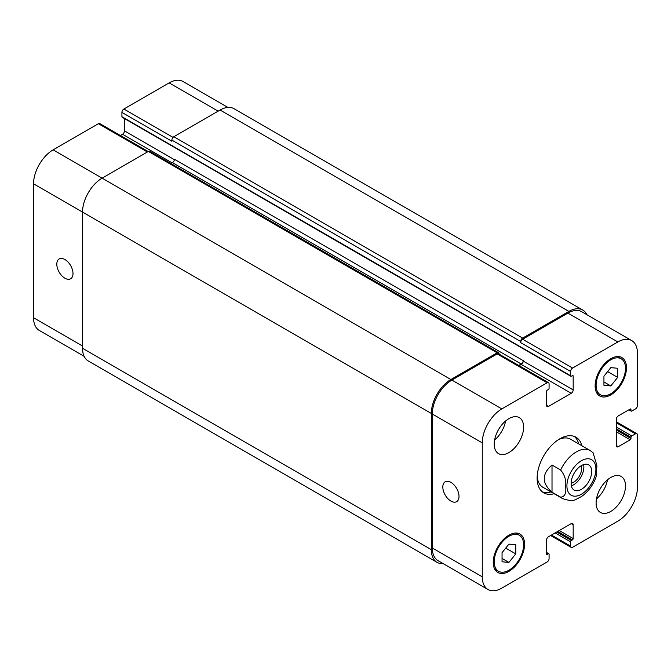 <?xml version="1.0" encoding="UTF-8"?>
<svg xmlns="http://www.w3.org/2000/svg" width="671" height="671" viewBox="0 0 671 671"><rect width="100%" height="100%" fill="white"/><g stroke="black" fill="none" stroke-linecap="round" stroke-linejoin="round"><path stroke-width="1.01" d="M552.015 465.028L560.637 470.01C564.806 475.135 566.458 480.612 565.594 486.441C566.458 493.277 564.806 496.842 560.637 497.161L552.015 492.178L552.015 465.028C541.665 474.078 541.665 483.128 552.015 492.178M560.637 497.161A27.712 15.995 120 0 0 562.457 498.528C568.941 500.843 573.562 501.069 576.33 499.224L581.463 496.557C588.165 491.835 593.038 485.292 596.074 476.938L596.913 465.489L593.047 452.732L590.17 450.535A27.712 15.995 120 0 0 560.637 470.01M571.365 485.829A14.544 8.396 120 0 0 583.619 464.6M571.122 483.279A11.457 6.618 120 0 0 581.673 468.274A11.457 6.618 120 0 0 581.296 465.666M571.122 483.414A14.544 8.396 -60 0 1 577.471 468.777A14.544 8.396 -60 0 1 588.685 464.877A14.544 8.396 -60 0 1 588.685 481.677A14.544 8.396 -60 0 1 574.133 490.073A14.544 8.396 -60 0 1 571.122 483.414M578.721 443.925A32.141 18.562 120 0 0 574.284 436.418M542.294 491.835A32.141 18.562 120 0 0 551.008 491.918M590.17 450.535L570.576 439.22A27.712 15.995 120 0 0 558.23 439.79M537.186 476.242A27.712 15.995 120 0 0 542.864 487.221L562.457 498.528M554.145 493.73A32.141 18.562 -60 0 1 543.787 492.866A32.141 18.562 -60 0 1 543.787 455.752A32.141 18.562 -60 0 1 575.928 437.19A32.141 18.562 -60 0 1 581.858 445.737M450.912 501.086A11.457 6.618 60 0 1 443.43 490.987A11.457 6.618 60 0 1 445.183 481.812A11.457 6.618 60 0 1 456.641 488.421A11.457 6.618 60 0 1 456.641 501.648A11.457 6.618 60 0 1 450.912 501.086M64.902 278.222A11.457 6.618 60 0 1 57.421 268.123A11.457 6.618 60 0 1 59.174 258.947A11.457 6.618 60 0 1 70.631 265.565A11.457 6.618 60 0 1 70.631 278.792A11.457 6.618 60 0 1 64.902 278.222M148.207 151.537L99.794 123.59A2.768 1.602 120 0 0 98.411 123.724L53.143 149.859A27.712 15.995 120 0 0 33.55 183.795L33.55 317.744A27.712 15.995 120 0 0 39.287 330.426L84.135 356.318M124.471 118.557L124.471 130.853A2.768 1.602 -60 0 1 122.508 134.242L120.377 135.475M227.846 107.402L182.998 81.51A27.712 15.995 120 0 0 169.142 82.885L123.883 109.021A2.768 1.602 120 0 0 121.921 112.409L121.921 116.712A1.107 0.637 120 0 0 122.147 117.215L570.862 376.28A1.107 0.637 120 0 0 571.415 376.221L572.397 375.659A1.107 0.637 -60 0 1 572.95 375.601A1.107 0.637 -60 0 1 573.177 376.112L573.177 389.91A2.768 1.602 -60 0 1 571.222 393.307L548.492 406.433A2.768 1.602 -60 0 1 547.108 406.567A2.768 1.602 -60 0 1 546.529 405.301L546.529 391.495A1.107 0.637 -60 0 1 547.318 390.136L548.299 389.574A1.107 0.637 120 0 0 549.079 388.215L549.079 383.921A2.768 1.602 120 0 0 548.509 382.646A2.768 1.602 120 0 0 547.117 382.789L501.858 408.916A27.712 15.995 120 0 0 482.264 442.86L482.264 576.8A27.712 15.995 120 0 0 488.002 589.49A27.712 15.995 120 0 0 501.858 588.115L547.117 561.979A2.768 1.602 120 0 0 549.079 558.591L549.079 554.288A1.107 0.637 120 0 0 548.853 553.785A1.107 0.637 120 0 0 548.299 553.835L547.318 554.405A1.107 0.637 -60 0 1 546.764 554.456A1.107 0.637 -60 0 1 546.529 553.952L546.529 540.147A2.768 1.602 -60 0 1 548.492 536.758L571.222 523.632A2.768 1.602 -60 0 1 572.606 523.497A2.768 1.602 -60 0 1 573.177 524.764L573.177 538.561A1.107 0.637 -60 0 1 572.397 539.92L571.415 540.49A1.107 0.637 120 0 0 570.635 541.849L570.635 546.144A2.768 1.602 120 0 0 571.206 547.41A2.768 1.602 120 0 0 572.589 547.276L617.857 521.141A27.712 15.995 120 0 0 637.45 487.205L637.45 434.942A2.768 1.602 120 0 0 636.88 433.667A2.768 1.602 120 0 0 635.487 433.81L631.772 435.957A1.107 0.637 120 0 0 630.983 437.316L630.983 438.448A1.107 0.637 -60 0 1 630.203 439.807L618.251 446.701A2.768 1.602 -60 0 1 616.859 446.844A2.768 1.602 -60 0 1 616.288 445.569L616.288 419.325A2.768 1.602 -60 0 1 618.251 415.936L630.203 409.033A1.107 0.637 -60 0 1 630.757 408.975A1.107 0.637 -60 0 1 630.983 409.486L630.983 410.618A1.107 0.637 120 0 0 631.21 411.122A1.107 0.637 120 0 0 631.772 411.071L635.487 408.916A2.768 1.602 120 0 0 637.45 405.527L637.45 353.256A27.712 15.995 120 0 0 631.713 340.574A27.712 15.995 120 0 0 617.857 341.95L572.589 368.077A2.768 1.602 120 0 0 570.635 371.474L570.635 375.768A1.107 0.637 120 0 0 570.862 376.28M596.485 498.88A20.784 12.003 120 0 0 607.481 479.832M596.108 502.931A20.784 12.003 -60 0 1 605.175 482.013A20.784 12.003 -60 0 1 621.195 476.444A20.784 12.003 -60 0 1 621.195 500.44A20.784 12.003 -60 0 1 600.411 512.443A20.784 12.003 -60 0 1 596.108 502.931M494.594 440.05A20.784 12.003 120 0 0 505.59 421.002M494.217 444.101A20.784 12.003 -60 0 1 503.284 423.183A20.784 12.003 -60 0 1 519.304 417.622A20.784 12.003 -60 0 1 519.304 441.619A20.784 12.003 -60 0 1 498.519 453.613A20.784 12.003 -60 0 1 494.217 444.101M603.942 376.179L610.803 367.649L617.655 368.262L617.655 377.404L610.803 385.934L603.942 385.322L603.942 376.179M610.803 385.934L603.942 381.975M617.655 377.404L607.616 371.608M502.051 552.661L508.912 544.131L515.773 544.743L515.773 553.885L508.912 562.415L502.051 561.803L502.051 552.661M508.912 562.415L502.051 558.457M515.773 553.885L505.724 548.09M596.108 385.271A20.784 12.003 120 0 0 600.411 394.791A20.784 12.003 120 0 0 621.195 382.789A20.784 12.003 120 0 0 621.195 358.792A20.784 12.003 120 0 0 605.175 364.361A20.784 12.003 120 0 0 596.108 385.271M595.127 385.842A22.168 12.799 -60 0 1 604.806 363.531A22.168 12.799 -60 0 1 621.883 357.593A22.168 12.799 -60 0 1 621.883 383.191A22.168 12.799 -60 0 1 599.715 395.991A22.168 12.799 -60 0 1 595.127 385.842M494.217 561.753A20.784 12.003 120 0 0 498.519 571.273A20.784 12.003 120 0 0 519.304 559.27A20.784 12.003 120 0 0 519.304 535.273A20.784 12.003 120 0 0 503.284 540.843A20.784 12.003 120 0 0 494.217 561.753M493.235 562.323A22.168 12.799 -60 0 1 502.915 540.012A22.168 12.799 -60 0 1 519.991 534.074A22.168 12.799 -60 0 1 519.991 559.673A22.168 12.799 -60 0 1 497.823 572.472A22.168 12.799 -60 0 1 493.235 562.323M488.002 589.49L438.037 560.637A27.712 15.995 -60 0 1 432.3 547.955L432.3 414.007A27.712 15.995 -60 0 1 451.893 380.071L497.152 353.936A2.768 1.602 -60 0 1 498.536 353.802L548.509 382.646M520.671 341.497A2.768 1.602 -60 0 1 522.625 338.1L568.865 311.403A27.712 15.995 -60 0 1 582.722 310.027L233.944 108.66A27.712 15.995 120 0 0 220.088 110.036L173.848 136.733A2.768 1.602 120 0 0 171.885 140.13L520.671 341.497L520.671 342.629A2.768 1.602 -60 0 1 522.625 339.232L567.892 313.097A27.712 15.995 -60 0 1 581.749 311.73L631.713 340.574M519.128 365.687L521.258 364.462A2.768 1.602 120 0 0 523.212 361.065L523.212 360.612A2.768 1.602 120 0 1 521.258 364.009L518.733 365.46M443.154 563.598A27.712 15.995 -60 0 1 437.056 562.34A27.712 15.995 -60 0 1 431.319 549.65L431.319 413.445A27.712 15.995 -60 0 1 450.912 379.509L497.152 352.803A2.768 1.602 -60 0 1 498.536 352.669A2.768 1.602 -60 0 1 499.115 353.936L499.115 354.129M582.722 310.027A27.712 15.995 -60 0 1 586.865 314.682M498.536 352.669L149.759 151.302A2.768 1.602 120 0 0 148.375 151.436L102.135 178.142A27.712 15.995 120 0 0 82.533 212.078L82.533 348.283A27.712 15.995 120 0 0 88.278 360.973L437.056 562.34M523.212 360.612L174.435 159.245A2.768 1.602 -60 0 1 172.472 162.642L170.937 163.531M171.885 140.13L171.885 141.262L121.921 112.409M593.013 460.734A20.507 11.843 120 0 0 569.595 474.59A20.507 11.843 120 0 0 577.001 495.97A20.507 11.843 120 0 0 595.907 469.104A20.507 11.843 120 0 0 593.013 460.734M432.3 547.955L482.264 576.8M571.222 523.632L573.177 524.764M551.428 535.055L570.635 546.144M616.288 422.722L635.487 433.81M616.288 445.569L618.251 446.701M567.892 313.097L617.857 341.95M522.625 339.232L572.589 368.077M520.671 342.629L570.635 371.474M521.258 364.462L571.222 393.307M523.212 361.065L573.177 389.91M546.529 405.301L548.492 406.433M497.152 353.936L547.117 382.789M451.893 380.071L501.858 408.916M432.3 414.007L482.264 442.86M82.533 346.018L33.55 317.744M218.125 111.168L169.142 82.885M173.043 137.396L123.883 109.021M174.401 159.681L124.471 130.853M172.086 162.868L122.508 134.242M147.394 152.007L98.411 123.724M450.912 379.509L53.143 149.859M431.319 413.445L33.55 183.795M546.529 553.952L547.318 554.405M546.529 552.82L548.299 553.835M82.533 348.283L431.319 549.65M148.375 151.436L497.152 352.803M172.472 162.642L521.258 364.009M572.397 375.659L573.177 376.112M121.921 116.712L570.635 375.768M173.848 136.733L522.625 338.1M220.088 110.036L568.865 311.403M629.222 409.595L630.983 410.618M630.203 409.033L630.983 409.486M616.288 431.772L630.203 439.807M616.288 429.96L630.983 438.448M616.288 428.828L630.983 437.316M616.288 427.016L631.772 435.957M555.152 532.908L570.635 541.849M556.72 532.002L571.415 540.49M557.702 531.44L572.397 539.92M559.27 530.535L573.177 538.561M621.195 358.792L617.337 356.561M600.411 394.791L596.553 392.56M519.304 535.273L515.445 533.042M498.519 571.273L494.661 569.042M571.206 547.41L550.623 535.525M636.88 433.667L616.288 421.782M546.529 552.443L548.853 553.785M628.895 409.788L631.21 411.122"/></g></svg>
